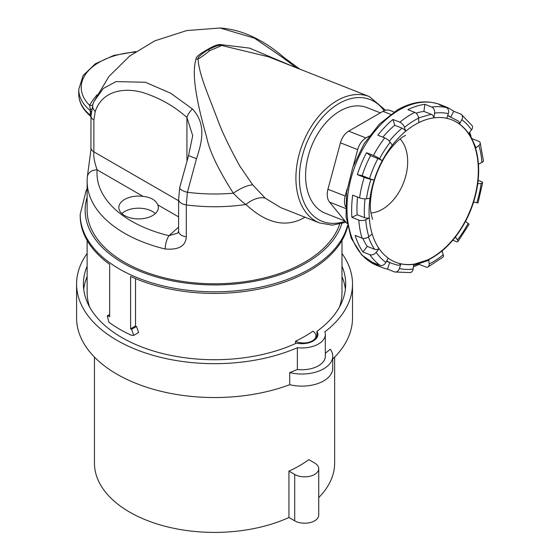 <?xml version="1.0" encoding="UTF-8"?>
<svg xmlns="http://www.w3.org/2000/svg" width="560" height="560" viewBox="0 0 560 560"><rect width="100%" height="100%" fill="white"/><g stroke="black" fill="none" stroke-linecap="round" stroke-linejoin="round"><path stroke-width="0.84" d="M209.986 50.582A49.392 28.518 -120 0 0 209.58 50.428A49.392 28.518 -120 0 0 209.44 50.372A49.392 28.518 -120 0 0 207.935 49.847C200.683 54.614 197.393 57.631 198.065 58.884C200.886 57.855 209.531 50.771 209.965 50.582C210.959 49.945 221.396 46.018 221.382 45.423L268.429 56.77L369.432 96.614A67.907 44.856 -68.5 0 0 337.001 100.681A67.907 44.856 -68.5 0 0 296.8 165.774A67.907 44.856 -68.5 0 0 319.599 222.964L332.395 225.155L346.017 222.257M207.34 49.644C213.864 45.696 218.491 44.037 221.214 44.653A24.696 2.429 92 0 0 221.382 45.423C219.73 44.73 215.243 46.207 207.935 49.847A24.696 14.266 60 0 1 207.34 49.644C199.346 54.082 195.58 57.267 196.042 59.192A24.696 18.851 5.4 0 0 198.065 58.884C198.373 66.115 201.229 76.86 206.626 91.112L217.294 118.769C221.424 130.459 228.893 146.174 239.694 165.907L252.735 184.877L265.188 198.163L280.84 207.676L319.599 222.964M265.188 198.163A24.696 14.266 -47.4 0 0 245.924 204.484C266.651 223.72 286.223 228.032 304.654 217.427A24.696 14.259 60 0 1 304.654 217.07M305.018 217.21L304.654 217.427M221.214 44.653L249.55 48.125L292.635 66.318M252.735 184.877A24.696 8.358 -36.1 0 0 233.338 193.186C238.266 198.408 242.459 202.174 245.924 204.484A127.428 73.57 0 0 1 186.298 204.911A9.877 5.705 180 0 1 178.612 199.353L178.612 231.231L177.709 233.093L169.001 235.683L178.612 227.136M196.042 59.192C193.585 66.864 193.739 78.659 196.518 94.563C198.394 105.903 201.74 119.959 206.556 136.724C209.118 150.409 218.05 169.232 233.338 193.186A125.356 72.373 180 0 1 187.404 192.283L186.298 204.911L186.298 236.789C185.759 246.036 178.717 250.11 165.172 249.004A9.877 3.129 -76.4 0 1 169.001 235.683A117.544 67.865 180 0 1 97.139 169.855C94.444 162.344 93.352 156.345 93.877 151.844L93.877 119.966L95.235 111.51C102.438 90.02 124.95 87.584 142.198 92.358C159.362 97.706 174.272 106.099 186.928 117.53L192.71 135.674L188.545 155.631L179.725 187.516L178.612 199.353M347.424 225.68A134.337 77.56 180 0 1 309.54 269.094A134.337 77.56 180 0 1 163.142 285.908A134.337 77.56 180 0 1 80.213 214.256L80.213 215.866A134.337 77.56 0 0 0 109.662 264.327L109.662 316.75A134.337 77.56 0 0 1 108.892 316.19L107.282 315.861L108.892 322.238A134.337 77.56 0 0 0 131.593 335.342L133.686 335.384L138.621 332.535L136.514 326.452A127.428 73.57 180 0 1 135.534 326.004L135.534 278.593M87.129 240.429L87.129 292.488A127.428 73.57 0 0 0 89.677 307.125M295.526 341.222A12.348 7.126 180 0 0 308.735 342.321A12.348 7.126 180 0 0 315.952 335.839A12.348 7.126 180 0 0 312.942 331.17A127.428 73.57 0 0 1 304.654 336.441A127.428 73.57 180 0 1 295.526 341.222L295.526 343.567M339.647 224.224A127.428 73.57 0 0 1 304.654 262.241A127.428 73.57 180 0 1 165.788 278.187A127.428 73.57 180 0 1 87.129 210.217L87.129 181.188A127.428 73.57 180 0 0 165.172 249.004M341.978 240.429L341.978 292.488A127.428 73.57 180 0 1 339.43 307.125M316.967 336.252A127.428 73.57 180 0 1 315.952 337.036M133.686 335.384L131.593 329.294A134.337 77.56 0 0 1 130.613 328.846L130.613 276.423A134.337 77.56 0 0 0 309.54 270.711A134.337 77.56 180 0 0 347.613 226.548M130.613 328.846L135.534 326.004M395.605 262.234A76.552 50.568 -68.5 0 0 432.005 257.586A76.552 50.568 111.5 0 0 477.323 184.205A76.552 50.568 111.5 0 0 451.626 119.742L451.955 119.875A76.552 50.568 111.5 0 0 446.859 118.321M418.908 122.584A76.552 50.568 111.5 0 1 433.951 117.852A4.942 3.479 82.4 0 0 431.277 114.303L423.913 111.405L424.893 104.314A86.429 57.092 111.5 0 0 407.904 109.655L414.806 112.378A4.942 2.996 63.8 0 1 418.572 118.16L418.894 122.577A76.552 50.568 -68.5 0 0 415.38 124.46A76.552 50.568 111.5 0 0 405.657 131.271A76.552 50.568 111.5 0 0 392.273 145.201A76.552 50.568 111.5 0 0 382.256 160.72A76.552 50.568 111.5 0 0 374.115 180.117A76.552 50.568 111.5 0 0 369.999 198.303A76.552 50.568 111.5 0 0 369.285 217.973A76.552 50.568 111.5 0 0 372.169 233.954A76.552 50.568 111.5 0 0 379.071 248.619A76.552 50.568 111.5 0 0 388.185 258.118A76.552 50.568 111.5 0 0 395.759 262.297A76.552 50.568 111.5 0 0 400.862 263.851A76.552 50.568 111.5 0 0 413.763 264.32L428.813 259.588L429.128 264.005A81.494 53.83 111.5 0 0 443.212 254.758L442.043 250.901A76.552 50.568 111.5 0 0 455.441 236.971A4.942 1.505 37.9 0 1 455.336 237.342L441.637 251.594M442.043 250.894A76.552 50.568 -68.5 0 1 432.32 257.705A76.552 50.568 111.5 0 1 428.806 259.588A4.942 2.996 63.8 0 1 427.868 260.638L413.616 265.398M424.893 104.314L431.788 107.037A4.942 3.479 -97.6 0 1 434.588 113.12L433.944 117.845A76.552 50.568 -68.5 0 1 446.838 118.314L448.322 113.617A4.942 3.689 102.4 0 0 446.355 107.562L439.46 104.839A86.429 57.092 111.5 0 1 445.221 106.596A86.429 57.092 111.5 0 1 453.768 111.314L460.663 114.037A4.942 3.654 -53.9 0 1 461.279 114.373L472.136 125.671A4.942 3.388 145.5 0 1 471.513 129.836L468.629 133.546A76.552 50.568 -68.5 0 0 459.515 124.047A76.552 50.568 111.5 0 0 451.955 119.875M472.514 138.859L478.751 141.316A4.942 2.849 -16.9 0 1 480.144 142.646A4.942 2.849 -16.9 0 1 478.87 145.446L475.538 148.211A76.552 50.568 111.5 0 0 468.643 133.553M469.196 132.811L475.622 146.986A4.942 2.849 163.1 0 1 475.552 148.211A76.552 50.568 -68.5 0 1 478.415 164.192L481.936 162.456A4.942 2.184 175.9 0 0 483.413 160.741L480.144 142.646M478.275 180.418L481.201 181.573A4.942 1.281 7.8 0 1 482.622 182.707A4.942 1.281 7.8 0 1 481.18 183.393L477.708 183.862A76.552 50.568 111.5 0 0 478.429 164.199M478.611 163.534L477.89 183.596A4.942 1.281 -172.2 0 1 477.722 183.869A76.552 50.568 -68.5 0 1 473.585 202.048L476.791 202.755A4.942 0.392 -162.5 0 0 478.051 202.881L482.622 182.707M452.942 240.296L456.05 241.521A4.942 1.505 -142.1 0 0 457.912 241.598L469.042 224.364A4.942 0.63 28 0 0 468.132 223.405L465.451 221.452A76.552 50.568 111.5 0 0 473.599 202.055M465.444 221.445A76.552 50.568 -68.5 0 1 455.427 236.964L457.464 239.925A4.942 1.505 -142.1 0 1 457.912 241.598M418.572 118.16A81.494 53.83 111.5 0 0 404.488 127.407L405.657 131.271A4.942 2.373 50.3 0 0 402.087 128.163L394.723 125.258L392.966 119.469A86.429 57.092 111.5 0 0 377.853 135.198L384.755 137.921A4.942 1.505 37.9 0 1 390.236 142.24L392.273 145.201M461.279 114.373A4.942 3.654 -53.9 0 1 461.811 119.721L459.515 124.047A4.942 3.654 126.1 0 0 458.304 121.051L447.692 115.619M366.541 152.719L373.443 155.435A4.942 0.63 -152 0 1 379.575 158.76L382.256 160.72A4.942 0.63 28 0 0 377.93 158.557L370.566 155.652L366.541 152.719A86.429 57.092 111.5 0 0 357.35 174.622L364.252 177.338A4.942 0.392 17.5 0 0 370.909 179.41L374.115 180.117A4.942 0.392 -162.5 0 1 369.523 178.584L362.166 175.679A79.023 52.199 -68.5 0 1 370.566 155.652M377.125 265.559L361.816 255.066L351.19 238.147L346.031 216.531L346.619 192.15L352.828 167.146L364.07 143.759L379.351 124.103L397.355 109.956C412.377 101.409 426.776 99.68 440.552 104.755A86.429 57.092 -68.5 0 0 399.28 109.935A86.429 57.092 -68.5 0 0 348.11 192.78A86.429 57.092 -68.5 0 0 377.125 265.559L381.787 267.4A86.429 57.092 111.5 0 1 373.24 262.682L380.135 265.405A86.429 57.092 -68.5 0 1 369.845 254.681L362.95 251.965A86.429 57.092 111.5 0 1 355.152 235.403L362.054 238.126A86.429 57.092 -68.5 0 1 358.799 220.08L351.897 217.357A86.429 57.092 111.5 0 1 352.702 195.153L359.597 197.876A4.942 1.281 -172.2 0 0 366.52 198.765L369.999 198.303M365.078 198.842A79.023 52.199 111.5 0 0 364.539 217.658A4.942 2.184 175.9 0 0 369.285 217.973L365.764 219.702A4.942 2.184 -4.1 0 1 358.799 220.08M362.054 238.126A4.942 2.849 163.1 0 0 368.837 236.719L372.169 233.954M368.452 237.006A79.023 52.199 111.5 0 0 374.64 249.298A4.942 3.388 145.5 0 0 379.078 248.619L376.187 252.329A4.942 3.388 -34.5 0 1 369.845 254.681M380.135 265.405A4.942 3.654 126.1 0 0 385.889 262.444L388.185 258.118M386.722 260.876A79.023 52.199 111.5 0 0 391.867 263.417L397.551 265.146A4.942 3.689 102.4 0 0 400.862 263.851L399.378 268.548A4.942 3.689 -77.6 0 1 394.863 272.006A4.942 3.689 -77.6 0 1 394.443 271.88L387.548 269.157L389.641 262.535M394.863 272.006L410.319 272.58A4.942 3.479 82.4 0 0 413.112 269.045L413.77 264.32M450.849 116.802L453.768 111.314M416.08 113.176A79.023 52.199 -68.5 0 1 423.913 111.405M404.488 127.407A4.942 2.373 -129.7 0 0 399.861 122.192A86.429 57.092 -68.5 0 1 410.844 114.499A86.429 57.092 -68.5 0 1 414.806 112.378M413.42 266.805A86.429 57.092 111.5 0 0 419.097 264.341L425.999 267.064A4.942 2.996 -116.2 0 0 427.861 267.078A4.942 2.996 -116.2 0 0 429.128 264.005M381.787 267.4A86.429 57.092 111.5 0 0 387.548 269.157M392.966 119.469L399.861 122.192M443.212 254.758A4.942 2.373 50.3 0 1 442.918 257.194L427.861 267.078M470.89 135.66A86.429 57.092 111.5 0 0 469.595 132.3M347.123 188.874L345.184 196.056A14.819 9.786 111.5 0 0 345.576 206.899M369.271 136.017L365.939 137.942A14.819 9.786 111.5 0 0 357.679 149.625L353.346 165.725M390.6 114.359L382.963 111.349A14.819 9.786 -68.5 0 1 390.04 110.46L393.995 112.021M382.963 111.349L348.691 131.138A14.819 9.786 -68.5 0 0 340.438 142.821L327.943 189.252A14.819 9.786 -68.5 0 0 329.581 202.146L346.99 223.44M345.03 221.046L325.402 213.304A56.798 37.52 111.5 0 1 306.334 165.473A56.798 37.52 111.5 0 1 339.955 111.034A56.798 37.52 -68.5 0 1 367.08 107.632L380.338 112.861M382.879 137.179A79.023 52.199 -68.5 0 1 394.723 125.258M357.35 174.622L362.166 175.679M364.539 217.658L357.175 214.753A79.023 52.199 -68.5 0 1 357.581 197.078M351.897 217.357L357.175 214.753M374.64 249.298L367.283 246.393A79.023 52.199 -68.5 0 1 362.789 238.336M362.95 251.965L367.283 246.393M89.922 115.619C82.614 109.235 78.89 102.032 78.75 94.024A64.204 37.072 0 0 0 90.265 115.206L89.922 115.619L90.741 116.585A4.942 4.69 148.4 0 1 90.986 117.033M89.999 115.668A4.942 4.69 148.4 0 1 90.741 116.585L91.182 117.67M135.079 52.073A61.74 35.644 0 0 0 89.593 105.35L90.3 109.088L90.265 115.206A4.942 2.849 180 0 1 90.986 116.102M78.75 94.024L78.75 89.446A64.204 37.072 180 0 0 90.321 110.67A4.942 3.087 -176.9 0 1 91.168 112.077M90.3 109.088L91.539 109.382M97.188 94.689A131.369 75.845 0 0 0 89.593 105.35A4.942 3.836 -150.7 0 0 92.638 104.958M143.108 196.392C150.773 197.218 155.673 200.053 157.822 204.89A19.754 11.403 0 0 1 158.347 207.494A19.754 11.403 0 0 1 152.565 215.565A19.754 11.403 0 0 1 131.033 218.036A19.754 11.403 0 0 1 118.839 207.494A19.754 11.403 0 0 1 124.621 199.43A19.754 11.403 0 0 1 143.108 196.392L97.139 169.855A9.877 8.057 4.8 0 0 87.297 177.1L90.923 150.01L90.986 115.934L92.939 104.09A9.877 7.259 20 0 1 93.051 103.824L93.961 101.514L103.222 88.536L116.018 81.592L145.397 82.264L170.723 93.254L192.451 108.976C206.206 123.795 202.377 141.127 196.511 158.676L187.404 192.283A9.877 3.374 -169.9 0 1 179.725 187.516M296.443 67.823L282.191 57.169L254.52 38.199L220.087 28L186.669 30.583L154.812 40.838L129.689 56.021L108.899 76.524L93.961 101.514M192.451 108.976A9.877 4.186 130.7 0 0 186.928 117.53L186.928 160.167M196.511 158.676L188.545 155.631M121.842 213.549A19.754 11.403 180 0 1 124.621 211.533A19.754 11.403 180 0 1 155.344 213.549M282.191 57.169A9.877 4.186 -49.3 0 1 284.165 57.617L284.165 57.617C262.962 39.375 241.605 29.505 220.087 28M94.451 357.091L94.451 463.064A120.099 69.342 0 0 0 162.155 525.462A120.099 69.342 0 0 0 288.939 517.503L294.7 520.835L294.7 474.46L288.939 471.128L288.939 517.503M288.939 471.128A120.099 69.342 180 0 0 299.474 465.724A120.099 69.342 180 0 0 308.84 459.634L314.608 462.966A14.077 8.127 180 0 1 318.731 468.713L318.731 515.088A14.077 8.127 180 0 1 310.044 522.592A14.077 8.127 180 0 1 294.7 520.835M334.649 357.091L334.649 463.064A120.099 69.342 180 0 1 318.731 497.567M318.731 468.713A14.077 8.127 180 0 1 310.044 476.217A14.077 8.127 180 0 1 294.7 474.46M289.716 384.685A137.963 79.653 180 0 1 148.736 387.898A137.963 79.653 180 0 1 76.587 317.891L76.587 284.018A137.963 79.653 0 0 0 152.88 355.271A137.963 79.653 0 0 0 297.374 347.718L297.374 369.495A137.963 79.653 180 0 1 289.716 372.589L289.716 384.685A30.87 17.822 180 0 0 332.731 368.298L332.731 356.202A30.87 17.822 180 0 1 289.716 372.589M297.374 347.718A23.457 13.545 0 0 0 325.318 334.425A23.457 13.545 0 0 0 324.891 331.835A137.963 79.653 0 0 0 352.513 284.018L352.513 317.891A137.963 79.653 180 0 1 332.731 358.995M332.731 356.202A30.87 17.822 180 0 0 330.239 349.188A137.963 79.653 180 0 1 325.318 353.276M352.513 284.018A137.963 79.653 0 0 0 341.978 253.484M87.129 253.484A137.963 79.653 0 0 0 76.587 284.018M341.978 266.14A131.131 75.712 180 0 1 345.688 284.018A131.131 75.712 180 0 1 316.967 331.296A16.051 9.268 180 0 1 317.912 334.425A16.051 9.268 180 0 1 296.443 343.147A131.131 75.712 180 0 1 157.731 352.247A131.131 75.712 180 0 1 83.419 284.018A131.131 75.712 180 0 1 87.129 266.14M297.374 369.495A23.457 13.545 0 0 0 325.318 356.202L325.318 334.425M316.967 331.296L316.967 337.554M345.373 289.261A131.131 75.712 0 0 0 341.978 276.626M87.129 276.626A131.131 75.712 0 0 0 83.734 289.261M345.191 221.242A65.443 43.225 -68.5 0 1 299.509 182.028A65.443 43.225 -68.5 0 1 339.003 103.516A65.443 43.225 -68.5 0 1 384.146 110.754M186.298 236.789A9.877 5.705 180 0 1 178.612 231.231M341.838 223.664A129.402 74.711 180 0 1 306.054 263.046A129.402 74.711 180 0 1 154.777 276.479A129.402 74.711 180 0 1 87.129 197.218M108.892 316.19L109.662 315.742M136.514 326.452L131.593 329.294M370.888 212.996A41.748 27.58 111.5 0 0 382.41 209.251A41.748 27.58 -68.5 0 0 405.923 175.35A41.748 27.58 -68.5 0 0 400.113 138.915M468.132 223.405A81.494 53.83 -68.5 0 1 457.464 239.925M481.18 183.393A81.494 53.83 -68.5 0 1 476.791 202.755M478.87 145.446A81.494 53.83 -68.5 0 1 481.936 162.456M434.588 113.12A81.494 53.83 -68.5 0 1 448.322 113.617M461.811 119.721A81.494 53.83 -68.5 0 1 471.513 129.836M379.575 158.76A81.494 53.83 -68.5 0 1 390.236 142.24M366.52 198.765A81.494 53.83 -68.5 0 1 370.909 179.41M368.837 236.719A81.494 53.83 -68.5 0 1 365.764 219.702M385.889 262.444A81.494 53.83 -68.5 0 1 376.187 252.329M413.112 269.045A81.494 53.83 -68.5 0 1 399.378 268.548M431.788 107.037A86.429 57.092 -68.5 0 1 446.355 107.562M431.277 114.303L418.551 117.908M359.597 197.876A86.429 57.092 -68.5 0 1 364.252 177.338M373.443 155.435A86.429 57.092 -68.5 0 1 384.755 137.921M365.939 137.942L348.691 131.138M357.679 149.625L340.438 142.821M345.184 196.056L327.943 189.252M345.583 208.46L329.581 202.146M402.087 128.163A79.023 52.199 111.5 0 0 389.354 141.169M377.93 158.557A79.023 52.199 111.5 0 0 369.523 178.584M391.867 263.417L386.498 261.296M90.265 113.022A4.942 2.849 180 0 1 91.028 114.023M90.986 147.805A9.877 5.705 0 0 0 93.877 151.844L178.612 200.76M90.986 115.934A9.877 5.705 -0 0 0 93.877 119.966M93.961 101.521L92.939 104.09A9.877 7.259 20 0 0 95.235 111.51M178.612 216.888L157.822 204.89M385.539 110.271L369.432 96.614M87.129 188.839L86.114 190.722L80.213 214.256M107.282 315.868L109.662 314.489M315.952 335.839L315.952 338.863M372.519 219.31L370.755 211.974C369.943 206.332 370.363 198.94 372.008 189.805C373.982 180.012 377.412 170.555 382.305 161.448C388.066 149.877 398.951 138.747 403.949 136.241L405.615 135.415M473.718 202.013L465.493 221.613M447.713 115.549L449.862 116.396M440.552 104.755L445.221 106.596M135.828 51.562L113.701 55.475L95.354 63.77L83.118 75.53L78.75 89.446M87.297 177.1L87.129 181.188M300.02 69.237L284.165 57.617"/></g></svg>
